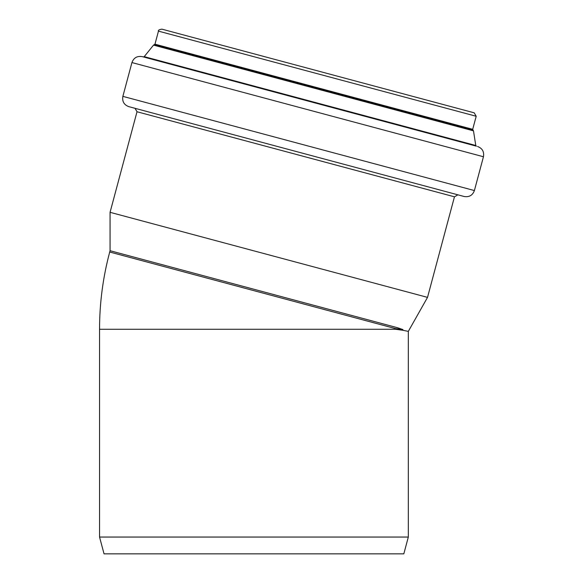 <?xml version="1.0" encoding="UTF-8"?>
<svg xmlns="http://www.w3.org/2000/svg" width="583" height="583" viewBox="0 0 583 583"><rect width="100%" height="100%" fill="white"/><g stroke="black" fill="none" stroke-linecap="round" stroke-linejoin="round"><path stroke-width="0.87" d="M408.319 537.052L403.822 553.85L104.044 553.85L99.547 537.052L408.319 537.052L408.319 331.377L427.521 297.381L110.063 212.314L110.063 250.712L397.621 327.763C412.349 330.714 412.349 330.714 397.621 327.763L402.868 329.555L395.485 328.601L395.398 329.264L402.773 330.248L402.868 329.555M402.766 330.248C410.155 331.756 410.162 331.756 402.773 330.248M470.7 111.892L165.412 30.09M475.772 145.488L473.483 130.854L472.696 129.324L476.194 116.265L474.212 112.832L161.899 29.15C159.108 29.616 157.964 30.28 158.467 31.132L154.969 44.184L153.518 45.124L144.22 56.646L143.352 56.93L476.384 146.165L475.772 145.488L144.22 56.646M476.384 146.165L142.216 56.624C137.158 55.786 133.733 57.768 131.933 62.563L122.875 96.363C122.036 101.42 124.011 104.853 128.814 106.653L464.112 196.493C469.169 197.331 472.602 195.356 474.402 190.554L122.875 96.363M477.521 146.471C482.316 148.271 484.298 151.697 483.453 156.754L474.402 190.554M446.265 191.712L457.895 194.831L454.463 196.806L419.833 187.529L137.012 111.747L135.03 108.314L146.661 111.433M454.463 196.806L427.521 297.381M99.547 537.052L99.547 329.264L395.398 329.264M99.547 329.264C99.562 303.073 102.951 277.326 109.713 252.024L395.485 328.601M476.194 116.265L158.467 31.132M472.696 129.324L154.969 44.184M473.075 130.264L154.167 44.811M473.483 130.854L153.518 45.124M483.453 156.754L131.933 62.563M109.713 252.024L110.063 250.712M137.012 111.747L110.063 212.314"/></g></svg>
